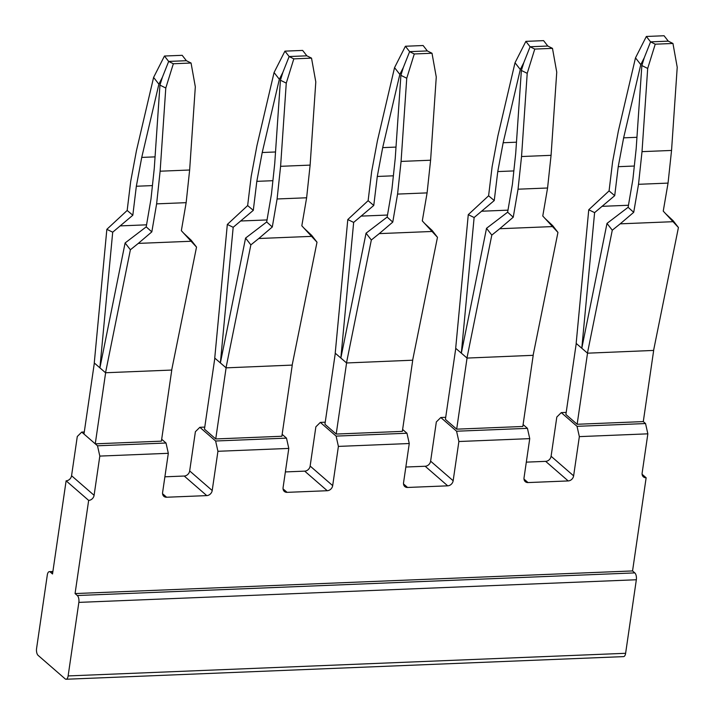 <?xml version="1.0" encoding="UTF-8"?>
<svg xmlns="http://www.w3.org/2000/svg" width="715" height="715" viewBox="0 0 715 715"><rect width="100%" height="100%" fill="white"/><g stroke="black" fill="none" stroke-linecap="round" stroke-linejoin="round"><path stroke-width="1.07" d="M222.821 438.661L274.783 436.552M343.289 433.764L395.261 431.654M463.767 428.875L515.73 426.766M633.848 421.975L584.235 423.986M104.703 443.452L154.315 441.441M84.29 431.985L81.733 432.083L97.508 445.794L99.814 456.09L168.32 453.301L166.014 443.014L97.508 445.794M161.679 439.242L166.014 443.014M204.758 427.096L199.843 427.293L215.626 441.003L217.932 451.29L288.797 448.412L286.492 438.125L215.626 441.003M282.148 434.354L286.492 438.125M325.236 422.199L320.32 422.404L336.095 436.105L338.401 446.401L409.266 443.523L406.96 433.236L336.095 436.105M402.625 429.465L406.96 433.236M445.713 417.31L440.798 417.515L456.572 431.217L458.878 441.513L529.744 438.635L527.438 428.339L456.572 431.217M523.094 424.576L527.438 428.339M653.59 350.43L587.524 353.183L577.148 424.272L643.294 421.591L645.547 423.548L577.041 426.328L561.266 412.618L566.182 412.421M52.83 571.92L50.273 572.027A5.282 2.36 -92.3 0 0 49.344 571.651A5.282 2.36 -92.3 0 0 47.306 574.967L36.572 648.514A5.282 2.36 -92.3 0 0 38.118 655.378L65.163 678.875A5.282 2.36 -92.3 0 0 66.093 679.25A5.282 2.36 -92.3 0 0 68.131 675.925L78.856 602.388A5.282 2.36 -92.3 0 0 77.318 595.524L75.066 593.566L632.552 570.936L634.804 572.894L77.318 595.524M66.093 679.25L623.578 656.62A5.282 2.36 -92.3 0 0 625.616 653.296L68.131 675.925M78.856 602.388L636.341 579.758L625.616 653.296M636.341 579.758A5.282 2.36 -92.3 0 0 634.804 572.894M645.547 423.548L647.853 433.835L579.347 436.624L577.041 426.328M81.733 432.083L77.283 436.507L71.563 475.725L94.094 495.307L99.814 456.09M164.897 476.816L184.229 476.029L206.769 495.611L166.613 497.238A5.282 4.362 -49 0 1 163.86 496.326A5.282 4.362 -49 0 1 162.6 492.528L168.32 453.301M206.769 495.611A5.282 4.362 131 0 0 212.203 490.517L217.932 451.29M184.229 476.029A5.282 4.362 131 0 0 189.672 470.935L195.392 431.708L199.843 427.293M285.365 471.927L304.706 471.14L327.238 490.722L287.081 492.349A5.282 4.362 -49 0 1 284.338 491.437A5.282 4.362 -49 0 1 283.077 487.639L288.797 448.412M327.238 490.722A5.282 4.362 131 0 0 332.681 485.628L338.401 446.401M304.706 471.14A5.282 4.362 131 0 0 310.14 466.046L315.869 426.819L320.32 422.404M405.843 467.029L425.175 466.251L447.715 485.834L407.559 487.46A5.282 4.362 -49 0 1 404.806 486.549A5.282 4.362 -49 0 1 403.546 482.75L409.266 443.523M447.715 485.834A5.282 4.362 131 0 0 453.158 480.739L458.878 441.513M425.175 466.251A5.282 4.362 131 0 0 430.618 461.157L436.338 421.93L440.798 417.515M526.312 462.14L545.652 461.354L568.193 480.936L528.028 482.571A5.282 4.362 -49 0 1 525.284 481.651A5.282 4.362 -49 0 1 524.024 477.861L529.744 438.635M568.193 480.936A5.282 4.362 131 0 0 573.627 475.841L579.347 436.624M545.652 461.354A5.282 4.362 131 0 0 551.095 456.259L556.815 417.042L561.266 412.618M642.106 474.268L646.146 477.772A5.282 4.362 131 0 1 643.393 476.86A5.282 4.362 131 0 1 642.133 473.062L647.853 433.835M646.146 477.772L632.552 570.936M50.273 572.027L52.526 573.984L66.12 480.82A5.282 4.362 131 0 0 71.563 475.725M94.094 495.307A5.282 4.362 -49 0 1 88.66 500.402L75.066 593.566M88.66 500.402L66.12 480.82M587.524 353.183L576.165 343.397L588.749 209.763L609.073 190.896L614.712 195.669L618.234 166.684L634.321 166.032M672.976 221.695L620.2 223.84L633.713 212.319L628.11 207.305L632.882 179.411L636.171 148.738L641.847 65.548L647.692 68.452L642.016 151.643L638.522 184.309L668.051 183.103L663.243 211.113L678.428 227.531L673.146 220.721L665.468 213.544M587.435 353.183L612.281 230.212L620.2 223.84M653.573 350.502L678.428 227.531M612.281 230.212L606.999 223.402L581.796 348.285L594.603 212.632L614.712 195.669M588.749 209.763L594.603 212.632M609.073 190.896L612.603 161.787L618.35 131.077L635.492 57.861L640.774 64.627L623.632 137.843L618.234 166.684M606.999 223.402L628.11 207.305M633.713 212.319L638.522 184.309M628.458 205.259L601.941 206.34M668.284 41.148L650.57 41.872L646.351 36.465L664.065 35.75L668.284 41.148L672.949 43.472L677.221 67.255L671.546 150.445L668.051 183.103M671.546 150.445L642.016 151.643M636.949 137.307L623.632 137.843M646.351 36.465L635.492 57.861M672.949 43.472L655.235 44.187L650.57 41.872L644.278 57.718L640.774 64.627M644.278 57.718L641.847 65.548M655.235 44.187L647.692 68.452M577.148 424.272L565.887 414.486L576.245 343.459M653.662 350.493L643.294 421.591M455.768 348.357L445.409 419.374L456.679 429.161L467.047 358.072L455.687 348.285L468.271 214.652L488.595 195.794L494.244 200.558L497.765 171.573L513.844 170.921M466.958 358.072L491.804 235.11L486.531 228.291L461.327 353.174L474.125 217.521L494.244 200.558M468.271 214.652L474.125 217.521M488.595 195.794L492.126 166.675L497.872 135.975L515.023 62.75L520.306 69.516L503.154 142.741L497.765 171.573M507.981 210.156L481.463 211.229M533.113 355.319L467.047 358.072M533.193 355.382L522.817 426.48L456.679 429.161M516.48 142.196L503.154 142.741M533.095 355.391L557.95 232.42L552.668 225.609L545 218.441M486.531 228.291L507.632 212.194L512.414 184.3L515.694 153.627L521.369 70.445L527.214 73.341L521.539 156.531L518.044 189.198L547.574 188L542.774 216.01L552.498 226.584L499.722 228.728L513.245 217.208L507.632 212.194M520.306 69.516L523.809 62.616L530.092 46.761L547.806 46.037L543.597 40.639L525.874 41.363L515.023 62.75M547.806 46.037L552.481 48.361L534.757 49.076L530.092 46.761L525.874 41.363M557.95 232.42L552.498 226.584M491.804 235.11L499.722 228.728M547.574 188L551.068 155.334L556.744 72.144L552.481 48.361M523.809 62.616L521.369 70.445M534.757 49.076L527.214 73.341M513.245 217.208L518.044 189.198M551.068 155.334L521.539 156.531M335.299 353.246L324.932 424.263L336.202 434.059L346.578 362.961L335.219 353.174L347.794 219.55L368.127 200.683L373.766 205.455L377.288 176.462L393.366 175.81M346.48 362.961L371.335 239.999L366.053 233.188L340.849 358.072L353.657 222.41L373.766 205.455M347.794 219.55L353.657 222.41M368.127 200.683L371.657 171.564L377.404 140.864L394.546 67.639L399.828 74.405L382.686 147.63L377.288 176.462M387.512 215.045L360.995 216.118M412.644 360.208L346.578 362.961M412.716 360.28L402.348 431.368L336.202 434.059M396.003 147.084L382.686 147.63M412.627 360.28L437.473 237.309L432.191 230.498L424.522 223.33M366.053 233.188L387.155 217.083L391.936 189.189L395.225 158.524L400.901 75.334L406.746 78.239L401.07 161.42L397.576 194.087L427.096 192.889L422.297 220.899L432.03 231.472L379.254 233.617L392.767 222.097L387.155 217.083M399.828 74.405L403.332 67.505L409.624 51.65L427.338 50.935L423.119 45.528L405.405 46.252L394.546 67.639M427.338 50.935L432.003 53.25L414.289 53.965L409.624 51.65L405.405 46.252M437.473 237.309L432.03 231.472M371.335 239.999L379.254 233.617M427.096 192.889L430.6 160.223L436.266 77.032L432.003 53.25M403.332 67.505L400.901 75.334M414.289 53.965L406.746 78.239M392.767 222.097L397.576 194.087M430.6 160.223L401.07 161.42M214.822 358.135L204.463 429.152L215.733 438.947L226.101 367.85L214.741 358.063L227.325 224.439L247.649 205.571L253.298 210.344L256.819 181.351L272.898 180.698M226.012 367.859L250.858 244.888L245.576 238.077L220.372 362.961L233.179 227.299L253.298 210.344M227.325 224.439L233.179 227.299M247.649 205.571L251.18 176.453L256.926 145.753L274.068 72.528L279.351 79.294L262.208 152.518L256.819 181.351M267.035 219.934L240.517 221.007M292.167 365.097L226.101 367.85M292.247 365.168L281.871 436.257L215.733 438.947M275.525 151.973L262.208 152.518M292.149 365.168L317.004 242.197L311.722 235.387L304.054 228.219M245.576 238.077L266.686 221.972L271.459 194.078L274.748 163.413L280.423 80.223L286.268 83.128L280.593 166.318L277.098 198.976L306.628 197.778L301.819 225.788L311.552 236.37L258.776 238.506L272.299 226.986L266.686 221.972M279.351 79.294L282.854 72.394L289.146 56.539L306.86 55.824L302.642 50.425L284.928 51.14L274.068 72.528M306.86 55.824L311.526 58.138L293.811 58.862L289.146 56.539L284.928 51.14M317.004 242.197L311.552 236.37M250.858 244.888L258.776 238.506M306.628 197.778L310.122 165.111L315.798 81.93L311.526 58.138M282.854 72.394L280.423 80.223M293.811 58.862L286.268 83.128M272.299 226.986L277.098 198.976M310.122 165.111L280.593 166.318M105.632 372.738L95.256 443.836L161.402 441.155L171.77 370.057L105.534 372.747L94.264 362.952L106.848 229.327L127.172 210.46L132.82 215.233L136.342 186.249L152.42 185.596M105.534 372.747L130.389 249.776L125.107 242.966L99.903 367.85L112.702 232.196L132.82 215.233M106.848 229.327L112.702 232.196M146.557 224.823L120.049 225.904M94.344 363.023L83.986 434.041L95.256 443.836M127.172 210.46L130.702 181.351L136.458 150.642L153.6 77.417L158.882 84.182L141.74 157.407L136.342 186.249M171.68 370.057L196.527 247.095L191.245 240.285L183.576 233.108M125.107 242.966L146.209 226.87L150.99 198.976L154.279 168.302L159.946 85.112L165.791 88.017L160.124 171.207L156.621 203.864L186.15 202.667L181.351 230.677L191.084 241.259L138.299 243.395L151.821 231.875L146.209 226.87M196.527 247.095L191.084 241.259M130.389 249.776L138.299 243.395M155.057 156.871L141.74 157.407M158.882 84.182L162.385 77.283L168.668 61.427L186.392 60.712L182.173 55.314L164.459 56.029L153.6 77.417M186.392 60.712L191.057 63.027L173.343 63.751L168.668 61.427L164.459 56.029M151.821 231.875L156.621 203.864M191.057 63.027L195.32 86.819L189.645 170.009L186.15 202.667M162.385 77.283L159.946 85.112M173.343 63.751L165.791 88.017M189.645 170.009L160.124 171.207M166.613 497.238L162.573 493.734M189.672 470.935L212.203 490.517M287.081 492.349L283.042 488.837M310.14 466.046L332.681 485.628M407.559 487.46L403.519 483.948M430.618 461.157L453.158 480.739M528.028 482.571L523.988 479.059M551.095 456.259L573.627 475.841M52.892 571.508L49.344 571.651"/></g></svg>
